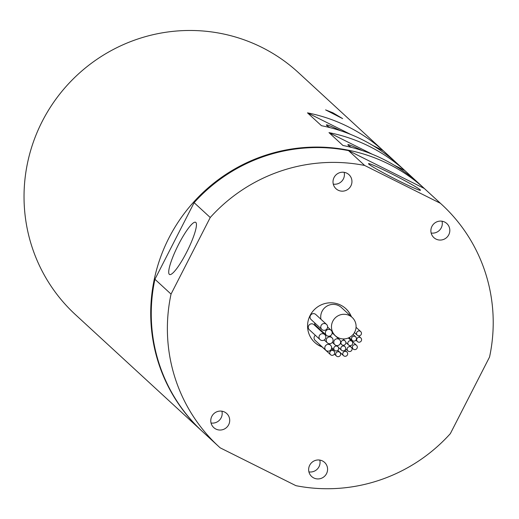<?xml version="1.0" encoding="UTF-8"?>
<svg xmlns="http://www.w3.org/2000/svg" width="519" height="519" viewBox="0 0 519 519"><rect width="100%" height="100%" fill="white"/><g stroke="black" fill="none" stroke-linecap="round" stroke-linejoin="round"><path stroke-width="0.78" d="M361.185 334.489A2.485 2.439 132.6 0 0 360.686 331.563A2.485 2.439 132.6 0 0 356.812 332.303A2.485 2.439 132.6 0 0 357.312 335.222A2.485 2.439 132.6 0 0 361.185 334.489M345.609 343.857A2.485 2.439 132.6 0 0 345.109 340.938A2.485 2.439 132.6 0 0 341.236 341.671A2.485 2.439 132.6 0 0 341.736 344.597A2.485 2.439 132.6 0 0 345.609 343.857M334.418 353.964A2.485 2.439 132.6 0 0 333.912 351.045A2.485 2.439 132.6 0 0 330.039 351.778A2.485 2.439 132.6 0 0 330.545 354.704A2.485 2.439 132.6 0 0 334.418 353.964M357.04 348.255A2.485 2.439 132.6 0 0 356.534 345.33A2.485 2.439 132.6 0 0 352.661 346.069A2.485 2.439 132.6 0 0 353.167 348.989A2.485 2.439 132.6 0 0 357.04 348.255M340.341 355.307A2.485 2.439 132.6 0 0 339.841 352.382A2.485 2.439 132.6 0 0 335.968 353.121A2.485 2.439 132.6 0 0 336.468 356.047A2.485 2.439 132.6 0 0 340.341 355.307M347.412 354.925A2.485 2.439 132.6 0 0 346.913 352.005A2.485 2.439 132.6 0 0 343.04 352.745A2.485 2.439 132.6 0 0 343.539 355.664A2.485 2.439 132.6 0 0 347.412 354.925M351.798 350.189A2.485 2.439 132.6 0 0 351.292 347.263A2.485 2.439 132.6 0 0 347.419 348.002A2.485 2.439 132.6 0 0 347.925 350.928A2.485 2.439 132.6 0 0 351.798 350.189M361.315 340.834A2.485 2.439 132.6 0 0 360.809 337.914A2.485 2.439 132.6 0 0 356.942 338.648A2.485 2.439 132.6 0 0 357.442 341.573A2.485 2.439 132.6 0 0 361.315 340.834M356.157 339.763A2.485 2.439 132.6 0 0 355.658 336.837A2.485 2.439 132.6 0 0 351.785 337.577A2.485 2.439 132.6 0 0 352.284 340.503A2.485 2.439 132.6 0 0 356.157 339.763M352.472 344.253A2.485 2.439 132.6 0 0 351.966 341.333A2.485 2.439 132.6 0 0 348.1 342.073A2.485 2.439 132.6 0 0 348.599 344.992A2.485 2.439 132.6 0 0 352.472 344.253M345.453 349.527A2.485 2.439 132.6 0 0 344.953 346.608A2.485 2.439 132.6 0 0 341.08 347.341A2.485 2.439 132.6 0 0 341.58 350.267A2.485 2.439 132.6 0 0 345.453 349.527M338.407 349.592A2.485 2.439 132.6 0 0 337.908 346.673A2.485 2.439 132.6 0 0 334.035 347.412A2.485 2.439 132.6 0 0 334.534 350.331A2.485 2.439 132.6 0 0 338.407 349.592M340.23 343.701A3.445 3.38 132.6 0 0 339.53 339.653A3.445 3.38 132.6 0 0 334.171 340.678A3.445 3.38 132.6 0 0 334.865 344.726A3.445 3.38 132.6 0 0 340.23 343.701M332.692 341.82A3.445 3.38 132.6 0 0 331.998 337.772A3.445 3.38 132.6 0 0 326.633 338.79A3.445 3.38 132.6 0 0 327.333 342.838A3.445 3.38 132.6 0 0 332.692 341.82M317.66 327.262A3.445 3.38 132.6 0 0 317.109 327.554M331.252 349.281A3.445 3.38 132.6 0 0 330.558 345.232A3.445 3.38 132.6 0 0 325.192 346.251A3.445 3.38 132.6 0 0 325.893 350.299A3.445 3.38 132.6 0 0 331.252 349.281M315.325 335.268A3.445 3.38 132.6 0 0 315.143 340.412L325.893 350.299M325.445 338.635A3.445 3.38 132.6 0 0 324.751 334.586A3.445 3.38 132.6 0 0 319.393 335.605A3.445 3.38 132.6 0 0 320.087 339.653A3.445 3.38 132.6 0 0 325.445 338.635M324.751 334.586L314.008 324.699A3.445 3.38 132.6 0 0 308.643 325.718A3.445 3.38 132.6 0 0 309.343 329.766L320.087 339.653M331.797 334.32A3.445 3.38 132.6 0 0 331.103 330.272A3.445 3.38 132.6 0 0 325.744 331.291A3.445 3.38 132.6 0 0 326.438 335.339A3.445 3.38 132.6 0 0 331.797 334.32M327.217 328.436A3.445 3.38 132.6 0 0 326.522 324.388A3.445 3.38 132.6 0 0 321.157 325.413A3.445 3.38 132.6 0 0 321.858 329.461A3.445 3.38 132.6 0 0 327.217 328.436M326.522 324.388L315.773 314.501A3.445 3.38 132.6 0 0 310.414 315.526A3.445 3.38 132.6 0 0 311.108 319.568L321.858 329.461M354.717 332.069A12.437 12.209 132.6 0 0 352.2 317.459A12.437 12.209 132.6 0 0 332.841 321.144A12.437 12.209 132.6 0 0 335.358 335.761A12.437 12.209 132.6 0 0 354.717 332.069M352.2 317.459L341.457 307.566A12.437 12.209 132.6 0 0 320.937 319.25M332.893 112.779L342.631 118.611L325.595 109.892L332.893 112.779M178.484 244.618A29.181 5.359 -63.5 0 0 169.544 274.493A29.181 5.359 -63.5 0 0 186.678 252.156A29.181 5.359 -63.5 0 0 195.618 222.288A29.181 5.359 -63.5 0 0 178.484 244.618M398.579 180.735A29.181 1.518 27.1 0 0 420.461 190.259A29.181 1.518 27.1 0 0 390.385 173.197A29.181 1.518 27.1 0 0 368.509 163.673A29.181 1.518 27.1 0 0 398.579 180.735M351.402 316.72A22.959 22.538 132.6 0 0 345.842 308.675A22.959 22.538 132.6 0 0 310.103 315.481A22.959 22.538 132.6 0 0 314.748 342.462A22.959 22.538 132.6 0 0 322.137 346.964M348.898 338.304A22.959 22.538 132.6 0 0 349.281 337.733M314.611 342.339A22.959 22.538 132.6 0 0 321.871 346.718M309.7 465.245A9.569 9.394 132.6 0 0 311.634 476.487A9.569 9.394 132.6 0 0 326.529 473.652A9.569 9.394 132.6 0 0 324.589 462.41A9.569 9.394 132.6 0 0 309.7 465.245M308.915 471.894A9.569 9.394 132.6 0 0 319.788 460.081M211.83 416.355A9.569 9.394 132.6 0 0 213.763 427.598A9.569 9.394 132.6 0 0 228.652 424.763A9.569 9.394 132.6 0 0 226.719 413.52A9.569 9.394 132.6 0 0 211.83 416.355M211.045 423.004A9.569 9.394 132.6 0 0 221.911 411.191M334.067 177.485A9.569 9.394 132.6 0 0 336.001 188.728A9.569 9.394 132.6 0 0 350.889 185.886A9.569 9.394 132.6 0 0 348.956 174.65A9.569 9.394 132.6 0 0 334.067 177.485M333.282 184.128A9.569 9.394 132.6 0 0 344.149 172.321M431.938 226.375A9.569 9.394 132.6 0 0 433.871 237.618A9.569 9.394 132.6 0 0 448.766 234.776A9.569 9.394 132.6 0 0 446.827 223.54A9.569 9.394 132.6 0 0 431.938 226.375M431.153 233.018A9.569 9.394 132.6 0 0 442.026 221.211M404.755 170.479L418.723 183.33A164.549 161.526 132.6 0 0 342.949 145.482L328.981 132.624A164.549 161.526 -47.4 0 1 404.755 170.479L394.213 165.211M383.262 150.698L397.23 163.556A164.549 161.526 132.6 0 0 321.462 125.702L307.488 112.85A164.549 161.526 -47.4 0 1 383.262 150.698L372.72 145.43M202.481 431.561A164.549 161.526 -47.4 0 1 202.209 431.315L75.521 314.722A164.549 161.526 -47.4 0 1 42.247 121.362A164.549 161.526 -47.4 0 1 298.38 72.569L425.067 189.163A164.549 161.526 -47.4 0 1 425.34 189.409M202.209 431.315A164.549 161.526 -47.4 0 1 168.934 237.955A164.549 161.526 -47.4 0 1 425.067 189.163M351.136 316.473A22.959 22.538 132.6 0 0 345.706 308.552M314.618 322.799A3.445 3.38 132.6 0 0 315.695 325.452L326.438 335.339M319.386 344.311A2.485 2.439 132.6 0 0 319.801 344.817L330.545 354.704M450.349 433.631A164.549 161.526 -47.4 0 1 295.934 485.674L220.16 447.826A164.549 161.526 -47.4 0 1 218.862 446.645A164.549 161.526 -47.4 0 1 171.043 294.104L210.24 217.506L194.119 202.669A164.549 161.526 -47.4 0 1 348.541 150.627L364.656 165.457L440.43 203.312A164.549 161.526 -47.4 0 1 441.727 204.486A164.549 161.526 -47.4 0 1 489.553 357.027L450.349 433.631M218.862 446.645L202.747 431.814A164.549 161.526 -47.4 0 1 154.922 279.274L171.043 294.104M210.24 217.506A164.549 161.526 -47.4 0 1 364.656 165.457M154.922 279.274L194.119 202.669M348.541 150.627L424.308 188.475A164.549 161.526 -47.4 0 1 425.606 189.656L441.727 204.486M440.43 203.312L424.308 188.475M372.253 154.24L328.981 132.624M362.379 150.601A29.181 1.518 27.1 0 0 347.879 144.684A29.181 1.518 27.1 0 0 351.408 147.39M350.766 134.466L307.488 112.85M340.892 130.82A29.181 1.518 27.1 0 0 326.386 124.91A29.181 1.518 27.1 0 0 329.915 127.616M360.686 331.563L356.06 327.307M345.109 340.938L342.923 338.926M333.912 351.045L331.459 348.781M356.534 345.33L348.476 337.914M339.841 352.382L337.72 350.435M346.913 352.005L344.953 350.202M351.292 347.263L349.319 345.446M360.809 337.914L358.545 335.825M355.658 336.837L353.102 334.489M351.966 341.333L348.327 337.979M344.953 346.608L343.461 345.232M337.908 346.673L336.721 345.583M339.53 339.653L332.179 332.887M331.998 337.772L330.026 335.955M330.558 345.232L328.812 343.63M331.103 330.272L327.593 327.041M335.358 335.761L332.179 332.835M327.333 342.838L324.226 339.984M334.865 344.726L332.329 342.384M334.534 350.331L331.635 347.659M341.58 350.267L338.427 347.36M348.599 344.992L345.875 342.482M352.284 340.503L349.144 337.61M357.442 341.573L355.904 340.159M347.925 350.928L345.686 348.865M343.539 355.664L337.791 350.37M336.468 356.047L334.346 354.094M353.167 348.989L351.357 347.328M341.736 344.597L340.386 343.351M357.312 335.222L354.438 332.575"/></g></svg>
